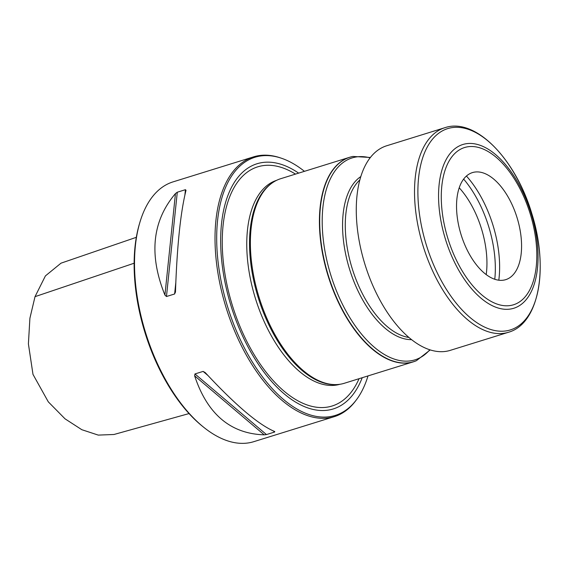 <?xml version="1.0" encoding="UTF-8"?>
<svg xmlns="http://www.w3.org/2000/svg" width="568" height="568" viewBox="0 0 568 568"><rect width="100%" height="100%" fill="white"/><g stroke="black" fill="none" stroke-linecap="round" stroke-linejoin="round"><path stroke-width="0.85" d="M368.007 375.917A135.17 70.531 -107.3 0 1 356.448 399.765L355.632 400.852A136.022 70.979 -107.3 0 1 334.296 416.656L253.775 441.677A136.022 70.979 -107.3 0 1 203.884 427.42L202.62 426.405A134.325 70.091 -107.3 0 1 139.565 223.444L140.026 221.889A136.022 70.979 -107.3 0 1 173.055 181.874L253.584 156.86A136.022 70.979 -107.3 0 1 280.116 157.79L281.401 158.224A135.17 70.531 -107.3 0 1 304.441 171.323M356.448 399.765A135.17 70.531 -107.3 0 1 232.035 319.855A135.17 70.531 -107.3 0 1 281.401 158.224M334.296 416.656A136.022 70.979 -107.3 0 1 230.438 320.437A136.022 70.979 -107.3 0 1 253.584 156.86M264.219 434.839C230.494 433.753 207.299 414.086 194.639 375.839L194.952 373.943L203.11 371.408L205.197 372.558C235.642 405.282 258.838 424.949 274.777 431.559L274.614 432.035L266.456 434.57L264.219 434.839L194.639 375.839M274.777 431.559L274.614 432.035L273.414 431.02M175.476 291.796L174.624 293.983L166.467 296.517L164.926 295.076C148.695 254.812 152.203 220.98 175.455 193.581L177.287 192.218L185.445 189.684L186.013 190.301C180.553 212.176 177.038 246.008 175.476 291.796L175.448 292.271M203.884 427.42A136.022 70.979 -107.3 0 1 140.026 221.889M298.647 173.126A128.411 67.003 72.7 0 0 229.479 191.615A128.411 67.003 72.7 0 0 235.195 318.179A128.411 67.003 72.7 0 0 362.206 377.713M352.827 156.47A107.118 55.891 72.7 0 0 352.685 156.498A107.118 55.891 72.7 0 0 349.781 157.237L280.734 178.693A107.118 55.891 72.7 0 0 272.42 182.789L271.511 183.421A106.777 55.714 72.7 0 0 261.635 307.749A106.777 55.714 72.7 0 0 334.019 384.607L335.12 384.614A107.118 55.891 72.7 0 0 344.3 383.279L413.348 361.83A107.118 55.891 72.7 0 0 416.159 360.794A107.118 55.891 72.7 0 0 416.287 360.737M272.42 182.789A107.118 55.891 72.7 0 0 262.515 307.508A107.118 55.891 72.7 0 0 335.12 384.614M349.781 157.237A107.118 55.891 72.7 0 0 331.556 286.059A107.118 55.891 72.7 0 0 413.348 361.83M189.03 413.575L113.976 434.492L98.257 435.102L81.813 429.699L65.043 418.836L48.301 401.853L32.987 374.383L28.4 343.874L29.905 318.257L35.017 296.659L45.412 275.899L61.01 263.169L136.327 237.317M466.435 176.044A82.466 43.026 -107.3 0 1 498.803 280.223M494.778 279.286A82.466 43.026 72.7 0 0 463.651 179.097M508.353 278.561A56.054 29.252 -107.3 0 1 462.892 240.016A56.054 29.252 -107.3 0 1 469.771 173.709A56.054 29.252 -107.3 0 1 483.368 172.984A56.054 29.252 -107.3 0 1 516.994 217.459A56.054 29.252 -107.3 0 1 514.487 273.151A56.054 29.252 -107.3 0 1 508.353 278.561M508.452 332.28L450.204 350.378A107.118 55.891 -107.3 0 1 366.665 269.665A107.118 55.891 -107.3 0 1 381.561 147.907A107.118 55.891 -107.3 0 1 386.638 145.784L444.886 127.693C475.558 117.207 515.794 159.225 531.861 213.781C548.844 267.386 539.302 323.604 508.452 332.28A107.118 55.891 -107.3 0 1 424.914 251.567A107.118 55.891 -107.3 0 1 439.81 129.809A107.118 55.891 -107.3 0 1 444.886 127.693M459.228 187.802A68.011 35.486 -107.3 0 1 486.201 274.621M194.952 373.943L266.456 434.57M203.11 371.408L207.86 375.434M175.455 193.581L164.926 295.076M177.287 192.218L166.467 296.517M185.445 189.684L184.919 194.767M175.803 282.601L174.624 293.983M295.488 174.106A125.265 65.363 72.7 0 0 230.203 195.562A125.265 65.363 72.7 0 0 236.437 317.469A125.265 65.363 72.7 0 0 359.054 378.693M276.566 180.347A106.777 55.714 72.7 0 0 258.866 308.609A106.777 55.714 72.7 0 0 339.92 384.28M370.407 157.485L352.969 156.441A107.089 55.877 72.7 0 0 331.847 285.967A107.089 55.877 72.7 0 0 416.422 360.68L416.159 360.794M370.13 157.847A105.74 55.174 72.7 0 0 334.204 285.093A105.74 55.174 72.7 0 0 429.763 349.796M360.857 176.549A86.371 45.071 72.7 0 0 352.352 277.468A86.371 45.071 72.7 0 0 411.523 339.643M359.899 179.871A85.015 44.361 72.7 0 0 354.908 276.538A85.015 44.361 72.7 0 0 408.853 337.449M134.133 263.218L35.017 296.659M460.726 149.128A82.339 42.962 -107.3 0 1 536.519 246.981A82.339 42.962 -107.3 0 1 469.942 282.296A82.339 42.962 -107.3 0 1 460.726 149.128M442.791 130.654A105.421 55.004 -107.3 0 1 539.82 255.927A105.421 55.004 -107.3 0 1 454.585 301.139A105.421 55.004 -107.3 0 1 442.791 130.654M458.816 146.175A85.74 44.737 -107.3 0 1 537.74 248.074A85.74 44.737 -107.3 0 1 468.408 284.845A85.74 44.737 -107.3 0 1 458.816 146.175M416.422 360.68L430.196 349.931"/></g></svg>
